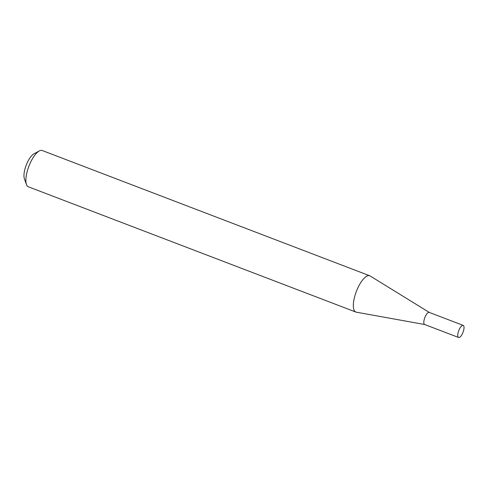 <?xml version="1.0" encoding="UTF-8"?>
<svg xmlns="http://www.w3.org/2000/svg" width="488" height="488" viewBox="0 0 488 488"><rect width="100%" height="100%" fill="white"/><g stroke="black" fill="none" stroke-linecap="round" stroke-linejoin="round"><path stroke-width="0.73" d="M429.397 312.479A6.466 2.288 110.9 0 0 429.263 312.411A6.466 2.288 110.9 0 0 425.072 316.999A6.466 2.288 110.9 0 0 424.243 324.185A6.466 2.288 110.9 0 0 424.639 324.496L458.58 337.476A6.466 2.288 110.9 0 0 462.77 332.889A6.466 2.288 110.9 0 0 463.6 325.703A6.466 2.288 110.9 0 0 463.204 325.392A6.466 2.288 110.9 0 0 459.013 329.98A6.466 2.288 110.9 0 0 458.183 337.165A6.466 2.288 110.9 0 0 458.58 337.476M429.336 312.442L370.111 275.964A19.422 6.862 110.9 0 0 369.697 275.763A19.422 6.862 110.9 0 0 357.125 289.536A19.422 6.862 110.9 0 0 354.623 311.118A19.422 6.862 110.9 0 0 355.825 312.046A19.422 6.862 110.9 0 0 356.264 312.168L424.712 324.52M369.697 275.763L42.249 150.524A19.422 6.862 110.9 0 0 39.308 150.944A19.422 6.862 110.9 0 0 28.896 166.213A19.422 6.862 110.9 0 0 26.462 184.537A19.422 6.862 110.9 0 0 27.175 185.879A19.422 6.862 110.9 0 0 28.371 186.806L355.825 312.046M26.462 184.537L24.4 178.858A14.487 5.124 -69.1 0 1 26.218 165.188A14.487 5.124 -69.1 0 1 33.983 153.799L39.308 150.944M429.263 312.411L463.204 325.392"/></g></svg>
